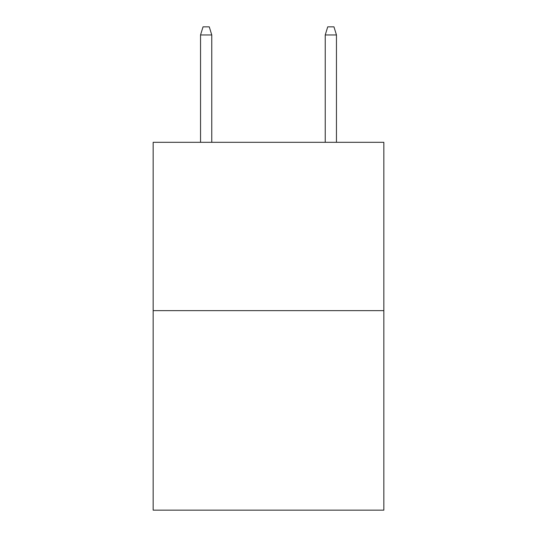 <?xml version="1.0" encoding="UTF-8"?>
<svg xmlns="http://www.w3.org/2000/svg" width="537" height="537" viewBox="0 0 537 537"><rect width="100%" height="100%" fill="white"/><g stroke="black" fill="none" stroke-linecap="round" stroke-linejoin="round"><path stroke-width="0.81" d="M383.841 310.648L383.841 142.312L153.159 142.312L153.159 510.15L383.841 510.15L383.841 310.648L153.159 310.648M211.766 142.312L211.766 34.952L200.543 34.952L200.543 142.312M200.543 34.952L203.04 26.85L209.269 26.85L211.766 34.952M325.234 34.952L327.731 26.85L333.96 26.85L336.457 34.952L325.234 34.952L325.234 142.312M336.457 34.952L336.457 142.312"/></g></svg>
